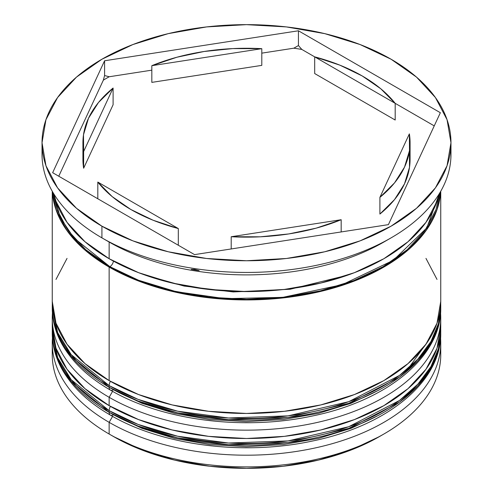 <?xml version="1.0" encoding="UTF-8"?>
<svg xmlns="http://www.w3.org/2000/svg" width="493" height="493" viewBox="0 0 493 493"><rect width="100%" height="100%" fill="white"/><g stroke="black" fill="none" stroke-linecap="round" stroke-linejoin="round"><path stroke-width="0.74" d="M440.705 328.862A194.248 112.151 180 0 1 440.748 331.358L438.406 350.394L430.944 368.216L417.941 385.76L399.453 402.165L348.73 428.392L288.048 442.585L228.505 444.698L177.646 437.895L138.089 426.088L109.144 412.333A6.132 3.543 120 0 0 110.414 415.137A6.132 3.543 -60 0 1 109.144 412.333A194.248 112.151 0 0 0 320.838 436.644A194.248 112.151 0 0 0 440.748 333.028C441.531 382.063 386.383 426.39 311.089 441.303C242.852 455.846 161.686 445.358 110.414 415.137C87.736 402.011 71.405 386.333 61.422 368.105C55.339 356.766 52.283 345.075 52.252 333.028A194.248 112.151 0 0 0 109.144 412.333L109.144 410.663L138.089 424.418L177.646 436.225L228.505 443.028L288.048 440.915L348.73 426.722L399.453 400.495L417.941 384.09L430.944 366.552L438.406 348.724L440.748 331.358A194.248 112.151 180 0 1 320.838 434.974A194.248 112.151 180 0 1 109.144 410.663L109.144 412.333L71.214 381.36L57.663 359.317L52.252 333.028L52.252 331.358L57.663 357.647L71.214 379.69L109.144 410.663A194.248 112.151 180 0 1 52.252 331.358L52.295 328.819M110.42 406.38A6.132 3.543 120 0 0 109.144 410.663A6.132 3.543 -60 0 1 110.42 406.38M110.414 415.137A6.132 3.543 -60 0 0 113.482 414.835L141.99 428.343L174.51 438.382L209.802 444.557L246.5 446.646L283.198 444.557L318.49 438.382L351.01 428.343L379.518 414.835M408.512 368.191L428.435 340.608M440.705 303.817A194.248 112.151 180 0 1 440.748 306.319L438.406 325.349L430.944 343.177L417.941 360.716L399.453 377.12L348.73 403.348L288.048 417.54L228.505 419.654L177.646 412.857L138.089 401.043L109.144 387.288A6.132 3.543 120 0 0 110.414 390.099A6.132 3.543 -60 0 1 109.144 387.288A194.248 112.151 0 0 0 320.838 411.6A194.248 112.151 0 0 0 440.748 307.983C441.531 357.018 386.383 401.345 311.089 416.258C242.852 430.802 161.686 420.313 110.414 390.099C87.736 376.966 71.405 361.289 61.422 343.06C55.339 331.727 52.283 320.031 52.252 307.983A194.248 112.151 0 0 0 109.144 387.288L109.144 385.618L138.089 399.373L177.646 411.187L228.505 417.984L288.048 415.87L348.73 401.678L399.453 375.45L417.941 359.046L430.944 341.507L438.406 323.679L440.748 306.319A194.248 112.151 180 0 1 320.838 409.93A194.248 112.151 180 0 1 109.144 385.618L109.144 387.288L71.214 356.316L57.663 334.272L52.252 307.983L52.252 306.319L57.663 332.602L71.214 354.652L109.144 385.618A194.248 112.151 180 0 1 52.252 306.319L52.295 303.78M110.42 381.335A6.132 3.543 120 0 0 109.144 385.618A6.132 3.543 -60 0 1 110.42 381.335M110.414 390.099A6.132 3.543 -60 0 0 113.482 389.79L141.99 403.299L174.51 413.337L209.802 419.518L246.5 421.601L283.198 419.518L318.49 413.337L351.01 403.299L379.518 389.79M347.608 275.193L290.174 289.249L233.269 291.942L184.092 286.063L145.392 275.193L184.092 286.063L233.269 291.942L290.174 289.249L347.608 275.193M52.252 343.048A194.248 112.151 180 0 1 52.437 338.118A194.248 112.151 0 0 0 109.144 422.347L112.589 416.375L109.144 422.347A194.248 112.151 180 0 1 52.252 343.048L52.252 354.732A194.248 112.151 0 0 0 109.144 434.037L113.482 436.539A188.116 108.608 0 0 0 379.518 436.539L351.01 450.047L318.49 460.08L283.198 466.261L246.5 468.35L209.802 466.261L174.51 460.08L141.99 450.047L113.482 436.539L109.144 434.037A194.248 112.151 0 0 0 320.838 458.348A194.248 112.151 0 0 0 440.748 354.732A194.248 112.151 0 0 0 440.489 348.89A194.248 112.151 180 0 1 383.856 434.031A194.248 112.151 180 0 1 109.144 434.037L109.144 422.347A194.248 112.151 0 0 0 324.764 445.69A194.248 112.151 0 0 0 440.563 338.118A194.248 112.151 180 0 1 440.748 343.048A194.248 112.151 180 0 1 320.838 446.658A194.248 112.151 180 0 1 109.144 422.347L109.144 434.037A194.248 112.151 180 0 1 109.144 434.031A194.248 112.151 180 0 1 52.511 348.89M52.252 318.003A194.248 112.151 180 0 1 52.437 313.073A194.248 112.151 0 0 0 109.144 397.303A194.248 112.151 180 0 1 52.252 318.003L52.252 326.354A194.248 112.151 0 0 0 109.144 405.653L109.144 397.303L112.589 391.331L109.144 397.303A194.248 112.151 0 0 0 324.764 420.646A194.248 112.151 0 0 0 440.563 313.073A194.248 112.151 180 0 1 440.748 318.003A194.248 112.151 180 0 1 320.838 421.614A194.248 112.151 180 0 1 109.144 397.303L109.144 405.653A194.248 112.151 0 0 0 320.838 429.964A194.248 112.151 0 0 0 440.748 326.354A194.248 112.151 0 0 0 440.619 322.175M42.028 142.705L42.028 154.389A204.472 118.055 0 0 0 101.915 237.866L101.915 226.176A204.472 118.055 180 0 1 42.028 142.705A204.472 118.055 180 0 1 168.249 33.635A204.472 118.055 180 0 1 391.085 59.228L360.1 44.543L324.751 33.635L286.39 26.918L246.5 24.65L206.61 26.918L168.249 33.635L132.9 44.543L101.915 59.228L76.483 77.118L57.589 97.528L45.954 119.67L42.028 142.705L45.954 165.734L57.589 187.876L76.483 208.286L101.915 226.176L132.9 240.861L168.249 251.769L206.61 258.486L246.5 260.754L286.39 258.486L324.751 251.769L360.1 240.861L391.085 226.176L416.517 208.286L435.411 187.876L447.046 165.734L450.972 142.705L447.046 119.67L435.411 97.528L416.517 77.118L391.085 59.228A204.472 118.055 180 0 1 450.972 142.705A204.472 118.055 180 0 1 324.751 251.769A204.472 118.055 180 0 1 101.915 226.176L101.915 237.866A204.472 118.055 0 0 0 324.751 263.453A204.472 118.055 0 0 0 450.972 154.389A204.472 118.055 0 0 0 450.725 148.553A204.472 118.055 180 0 1 391.085 237.866A204.472 118.055 180 0 1 101.915 237.866L109.144 242.038A194.248 112.151 0 0 0 383.856 242.038L386.752 240.368A198.34 114.512 180 0 1 383.788 242.045L388.41 239.407L383.788 242.045A198.34 114.512 0 0 0 387.393 239.992A198.34 114.512 180 0 1 386.752 240.368M191.173 269.363L194.556 269.4L199.184 270.602A198.34 114.512 180 0 1 191.173 269.363L194.556 269.4L199.184 270.602A198.34 114.512 0 0 1 191.173 269.363M109.144 267.083L109.144 380.608A194.248 112.151 0 0 0 320.838 404.919A194.248 112.151 0 0 0 440.748 301.309L437.02 323.186L425.964 344.225L408.013 363.612L383.856 380.608L354.418 394.56L320.838 404.919L284.399 411.304L246.5 413.461L208.601 411.304L172.162 404.919L138.582 394.56L109.144 380.608L109.144 267.083L84.987 250.087L67.036 230.699L55.98 209.661L52.35 191.432A194.248 112.151 180 0 0 109.144 267.083A194.248 112.151 180 0 0 317.905 292.078A194.248 112.151 180 0 0 440.65 191.432L437.02 209.661L425.964 230.699L408.013 250.087L383.856 267.083L354.418 281.028L320.838 291.394L284.399 297.772L246.5 299.929L208.601 297.772L172.162 291.394L138.582 281.028L109.144 267.083M385.292 241.2A194.248 112.151 180 0 1 109.144 242.038L109.144 258.733A194.248 112.151 0 0 0 308.963 285.626A194.248 112.151 0 0 0 439.097 194.039L437.02 201.31L425.964 222.349L408.013 241.736L383.856 258.733L354.418 272.678L320.838 283.044L284.399 289.428L246.5 291.579L208.601 289.428L172.162 283.044L138.582 272.678L109.144 258.733L109.144 242.038A194.248 112.151 180 0 1 109.138 242.038L101.915 237.866A204.472 118.055 180 0 1 42.275 148.553M113.433 261.136A5.115 2.952 -60 0 1 109.865 266.664L73.821 237.842L60.294 217.573L53.515 193.41L56.985 209.543L67.979 230.471L85.837 249.76L109.865 266.664A5.115 2.952 120 0 0 113.433 261.136M314.688 73.549L314.688 56.855A163.577 94.44 180 0 1 362.17 75.922A163.577 94.44 180 0 1 395.189 103.333L395.189 120.027L314.688 73.549L314.688 56.855L395.189 103.333L380.793 88.777L362.17 75.922L339.899 65.168L314.688 56.855L301.827 49.436L298.444 45.559L293.816 48.191A198.34 114.512 180 0 1 301.827 49.436L298.444 45.559L293.816 48.191L261.795 53.145L293.816 48.191A198.34 114.512 0 0 1 301.827 49.436L395.189 103.333L395.189 120.027L314.688 73.549M341.174 231.938L341.174 219.718A163.577 94.44 180 0 1 231.205 236.732L231.205 248.953L231.205 236.732L260.236 236.813L288.836 233.929L316.105 228.167L341.174 219.718L231.205 236.732L341.174 219.718L341.174 231.938M178.312 245.243L178.312 228.549A163.577 94.44 180 0 1 97.811 182.071L97.811 198.765L97.811 182.071L112.207 196.627L130.83 209.482L153.101 220.235L178.312 228.549L97.811 182.071L178.312 228.549L178.312 245.243M82.923 142.705L82.923 159.399A163.577 94.44 0 0 0 83.637 168.224L83.637 151.53A163.577 94.44 180 0 1 82.923 142.705A163.577 94.44 180 0 1 113.1 88.044L113.1 104.738L83.637 168.224L82.923 159.029M151.826 82.38L151.826 65.686A163.577 94.44 180 0 1 261.795 48.671L261.795 65.372L151.826 82.38L151.826 65.686L261.795 48.671L232.764 48.591L204.164 51.482L176.895 57.237L151.826 65.686L261.795 48.671L261.795 65.372L151.826 82.38M83.637 151.53L113.1 88.044L98.464 102.519L88.493 118.258L83.496 134.768L83.637 151.53L113.1 88.044L113.1 104.738L83.637 168.224L83.637 151.53M439.485 193.41L426.796 227.902L393.285 260.329L342.204 284.695L282.748 297.359L225.153 298.659L176.149 291.683L137.966 280.079L109.865 266.664L139.149 280.535L172.556 290.845L208.804 297.193L246.5 299.337L284.196 297.193L320.444 290.845L353.851 280.535L383.135 266.664L407.163 249.76L425.021 230.471L436.015 209.543L439.485 193.404M388.41 224.635L194.556 254.622L52.646 172.692L104.59 60.768L298.444 30.782L440.354 112.712L388.41 224.635L194.556 254.622L52.646 172.692L104.59 60.768L104.59 75.546L103.351 80.137A198.34 114.512 180 0 1 109.212 76.754L104.59 75.546L103.351 80.137L58.759 176.217L103.351 80.137A198.34 114.512 0 0 1 109.212 76.754L104.59 75.546L104.59 60.768L298.444 30.782L298.444 45.559L298.444 30.782L440.354 112.712L388.41 224.635M53.903 194.039A194.248 112.151 0 0 0 109.144 258.733L84.987 241.736L67.036 222.349L55.98 201.31L53.903 194.032M52.252 301.309A194.248 112.151 0 0 0 109.144 380.608L84.987 363.612L67.036 344.225L55.98 323.186L52.252 301.309L52.252 191.253M67.036 258.387L55.98 279.426M437.02 279.426L425.964 258.387M52.252 326.354L55.98 348.231L67.036 369.269L84.987 388.657L109.144 405.653L138.582 419.598L172.162 429.964L208.601 436.348L246.5 438.499L284.399 436.348L320.838 429.964L354.418 419.598L383.856 405.653L408.013 388.657L425.964 369.269L437.02 348.231L440.748 326.354L440.748 318.003M151.826 70.16L109.212 76.754L151.826 70.16M434.241 125.881L395.189 103.333L434.241 125.881M409.436 151.049L409.504 167.33L404.506 183.84L394.536 199.585L379.9 214.061A163.577 94.44 0 0 0 410.077 159.399L410.077 142.705A163.577 94.44 180 0 1 379.9 197.36L379.9 214.061L379.9 197.36L394.536 182.885L404.506 167.145L409.504 150.636L409.363 133.874A163.577 94.44 180 0 1 410.077 142.705M409.363 133.874L379.9 197.36L409.363 133.874M440.748 331.358L440.705 328.819M440.748 306.319L440.705 303.78M383.856 434.031L379.518 436.539M391.085 237.866L388.41 239.407M440.748 343.048L440.748 354.732M440.748 191.253L440.748 301.309M450.972 142.705L450.972 154.389"/></g></svg>
